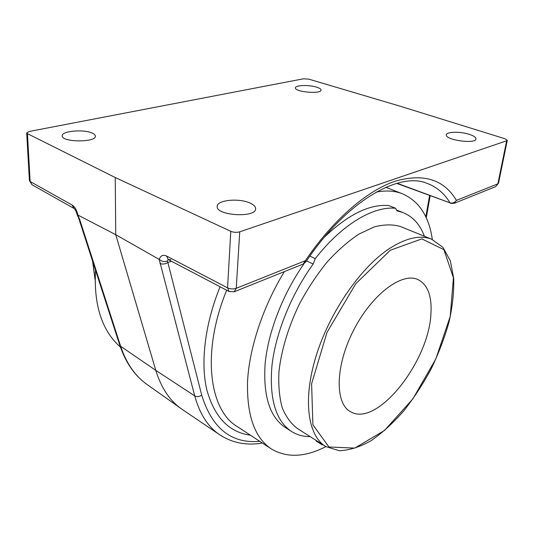 <?xml version="1.0" encoding="UTF-8"?>
<svg xmlns="http://www.w3.org/2000/svg" width="534" height="534" viewBox="0 0 534 534"><rect width="100%" height="100%" fill="white"/><g stroke="black" fill="none" stroke-linecap="round" stroke-linejoin="round"><path stroke-width="0.8" d="M197.026 274.67L207.96 280.403M397.156 183.262L450.022 202.84C444.248 193.228 436.371 186.653 426.386 183.109C399.612 172.008 346.886 200.13 305.875 261.9L305.361 260.712L303.219 264.03L234.319 291.738M46.084 192.694L52.993 196.592M495.592 186.66L498.502 183.255L495.592 186.66L454.134 203.334L456.41 200.39L497.868 183.829L506.659 140.782L239.746 231.823C236.729 232.637 233.745 232.47 230.788 231.309L115.237 177.522L115.745 234.686L159.205 259.404C160.554 255.606 163.003 254.478 166.541 256.013L168.29 259.604L170.847 259.664M396.702 183.389L450.022 202.84C452.578 203.494 454.708 202.68 456.41 200.39C443.994 179.364 423.449 173.016 394.78 181.326C366.718 190.958 333.016 219.774 305.361 260.712L236.235 288.32C233.311 289.254 230.421 289.094 227.564 287.853L230.788 231.309M219.334 434.516L181.92 409.211C169.986 401.034 161.281 388.091 155.808 370.382L115.745 234.686L77.136 214.668C76.208 211.397 75.16 209.315 73.986 208.427L72.083 205.023C74.833 206.832 76.783 210.122 77.931 214.882M95.533 270.231C93.657 305.134 101.954 330.76 120.424 347.107M325.853 446.604L339.364 450.736C349.483 450.302 360.11 446.918 371.237 440.57C382.397 432.774 393.244 422.881 403.771 410.886C413.903 397.977 423.061 383.946 431.232 368.78C438.674 353.261 444.615 337.648 449.047 321.929C452.505 306.456 454.06 291.985 453.72 278.528L450.342 260.832L442.906 247.309L431.465 239.125C420.044 234.76 405.98 237.937 389.286 248.657C360.43 267.607 329.411 312.51 316.001 356.352C302.511 400.246 307.971 435.991 325.853 446.604C305.288 457.231 287.245 458.092 271.699 449.174C254.771 438.134 246.721 415.572 247.542 381.49C249.291 348.148 262.895 306.83 284.368 271.612M376.156 192.12C385.748 190.278 394.306 190.751 401.822 193.535C418.783 200.711 428.956 216.023 432.333 239.472M469.126 134.294C473.771 135.79 476.054 137.345 475.974 138.967C475.741 144.394 444.615 139.948 446.384 134.782C446.537 131.651 460.154 131.384 469.126 134.294M316.702 87.182C319.599 88.103 321.034 89.071 321.027 90.092C321.301 94.338 294.374 91.968 295.435 87.843C295.262 85.113 309.199 84.706 316.702 87.182M92.302 133.12C94.284 134.014 95.306 135.002 95.359 136.077C96.48 142.591 61.597 142.431 62.204 135.863C61.403 130.984 83.958 129.021 92.302 133.12M250.112 203.087C253.83 204.782 255.673 206.671 255.632 208.761C256.093 218.186 215.683 215.676 217.225 206.351C216.917 199.976 239.252 197.88 250.112 203.087M115.237 177.522L27.448 133.654L26.7 132.866L29.176 131.484L303.452 78.792L308.826 79.152L400.006 106.159L505.077 138.78L507.293 140.282L506.659 140.782M262.334 443.026C246.962 445.716 232.991 443.127 220.415 435.25C208.387 427.427 199.823 414.304 194.71 395.881L159.205 259.404M159.92 263.442C162.409 264.47 165.059 264.163 167.863 262.514L167.195 261.039L168.317 259.611M159.593 259.691C161.956 261.56 164.485 262.007 167.195 261.039M207.092 279.95L229.146 291.517L227.564 287.853L166.541 256.013M27.448 133.654L30.138 181.493L32.087 184.804L46.511 192.934M171.467 261.266L167.863 262.514L201.712 395.133C199.295 396.789 196.966 397.036 194.71 395.881L155.808 370.382L120.644 346.286L119.776 345.171L78.665 218.092L79.566 219.114L120.644 346.286C126.498 363.681 135.509 376.563 147.671 384.921L180.826 408.437M325.126 446.144L297.538 428.608C291.09 423.836 285.984 416.867 282.219 407.716C279.375 397.389 278.287 385.374 278.962 371.684C281.291 350.251 288.507 326.367 299.794 303.259C307.971 288.173 317.129 274.376 327.262 261.867C337.715 250.433 348.268 241.168 358.928 234.092L374.254 226.903C383.953 224.4 392.67 224.267 400.413 226.509L401.441 226.923M430.938 313.425C429.216 361.278 376.997 427.928 350.484 411.667C334.838 403.51 335.145 366.257 353.475 330.479C371.617 294.608 401.755 272.046 417.762 279.496C427.594 284.422 431.986 295.729 430.938 313.425M310.147 436.618C303.405 436.652 297.304 434.996 291.831 431.659C275.871 421.246 269.236 399.325 271.933 365.883C275.511 333.456 291.217 294.327 313.178 264.043L315.274 258.636C341.974 224.32 373.46 205.977 395.587 208.273L397.042 210.87L402.643 212.432C412.755 216.45 420.011 224.387 424.41 236.255M322.743 444.628L322.122 444.822L316.088 440.984L316.061 440.383M304.14 263.569C282.94 293.7 268.181 331.914 265.144 363.474C262.982 395.988 269.797 417.381 285.597 427.661L291.01 431.132M309.874 256.106L315.274 258.636M395.587 208.273L388.639 205.543C369.635 203.975 348.295 214.441 324.612 236.942M396.902 210.176L402.643 212.432M226.676 290.222C201.198 352.046 209.161 410.519 237.557 426.759L270.751 448.553M250.399 435.19C229.046 432.34 214.534 417.274 206.865 390.007C200.377 362.866 204.769 324.525 220.075 286.758M239.746 231.823L236.235 288.32L234.232 291.771L229.146 291.517M26.7 132.866L29.403 180.619L30.138 181.493L72.083 205.023M201.712 395.133C212.078 428.488 231.416 443.881 259.738 441.324M425.805 216.864L429.576 195.571M77.664 214.808L79.566 219.114M95.092 279.269L92.796 261.787M390.314 250.239L421.853 238.878L443.901 249.652L453.413 277.753L450.209 316.455L435.844 358.948L412.829 398.938L384.42 430.511L354.743 448.106L328.944 446.978L312.884 424.764L311.616 383.746L327.002 332.395L355.784 283.728L390.314 250.239M306.549 260.906L313.178 264.043M397.309 210.95L396.742 210.723M401.822 193.535L385.822 187.307M498.502 183.255L507.293 140.282M426.252 217.832L430.164 195.791M168.13 259.511L197.627 274.99M73.899 208.373L52.259 196.178M77.15 214.695L78.665 218.092M119.776 345.171C125.724 362.913 135.022 376.163 147.671 384.921M450.656 203.381L454.134 203.334M303.219 264.03L305.875 261.9M29.403 180.619L32.087 184.804M95.085 279.803L92.582 261.113M431.465 239.125L400.413 226.509M350.484 411.667L349.997 411.38"/></g></svg>
